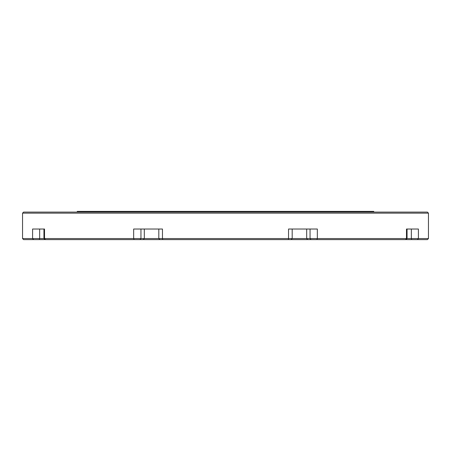 <?xml version="1.0" encoding="UTF-8"?>
<svg xmlns="http://www.w3.org/2000/svg" width="451" height="451" viewBox="0 0 451 451"><rect width="100%" height="100%" fill="white"/><g stroke="black" fill="none" stroke-linecap="round" stroke-linejoin="round"><path stroke-width="0.68" d="M159.868 239.616L45.004 239.616L43.944 238.562L428.45 238.562L427.39 239.616L159.868 239.616L158.814 238.562L158.814 229.029M45.004 239.616L23.61 239.616L22.55 238.562L43.944 238.562L43.944 229.029M23.61 212.088L427.39 212.088L428.45 213.148L22.55 213.148L23.61 212.088M373.744 212.088L373.744 211.384L77.256 211.384L77.256 212.088M417.406 239.616L418.41 238.562L418.41 229.029L406.486 229.029L406.486 238.562L405.539 239.616M45.461 239.616L44.514 238.562L44.514 229.029L32.59 229.029L32.59 238.562L33.594 239.616M162.788 239.616L162.461 238.562L162.461 229.029L133.665 229.029L133.665 238.562L134.144 239.616M316.856 239.616L317.335 238.562L317.335 229.029L288.539 229.029L288.539 238.562L288.212 239.616M39.649 229.029L39.649 238.562L39.243 239.616M140.954 229.029L140.954 238.562L139.973 239.616M144.309 229.029L144.309 238.562L143.333 239.616M306.691 229.029L306.691 238.562L307.667 239.616M311.027 239.616L310.046 238.562L310.046 229.029M411.757 239.616L411.351 238.562L411.351 229.029M22.55 238.562L22.55 213.148M428.45 238.562L428.45 213.148M291.132 239.616L292.186 238.562L292.186 229.029M405.996 239.616L407.056 238.562L407.056 229.029"/></g></svg>
